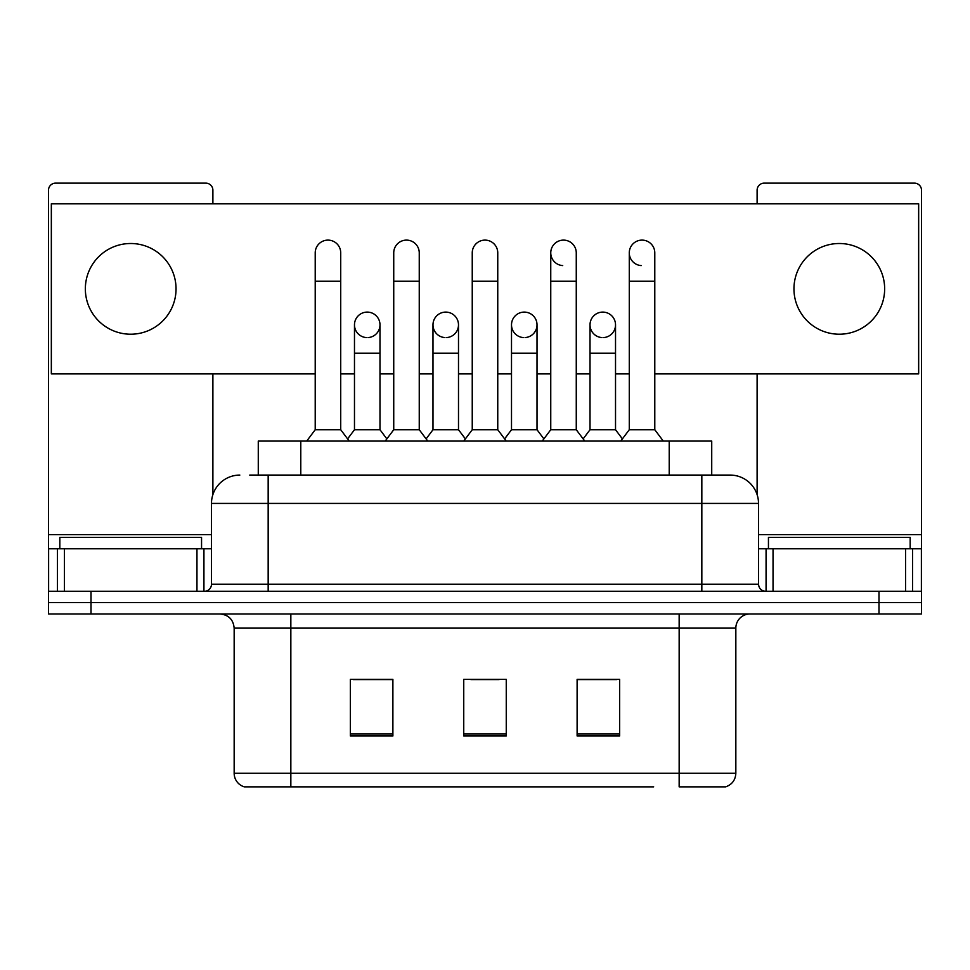 <?xml version="1.0" encoding="UTF-8"?>
<svg xmlns="http://www.w3.org/2000/svg" width="970" height="970" viewBox="0 0 970 970"><rect width="100%" height="100%" fill="white"/><g stroke="black" fill="none" stroke-linecap="round" stroke-linejoin="round"><path stroke-width="1.45" d="M258.275 475.082L258.275 441.071L711.725 441.071L711.725 475.082M735.842 773.26C735.454 780.05 732.047 784.585 725.645 786.864L679.158 786.864L679.158 773.26L735.842 773.26L735.842 628.136A14.174 14.174 0 0 1 750.016 613.962M653.671 786.864L244.355 786.864A14.174 14.174 0 0 1 234.158 773.26L234.158 628.136C233.309 619.527 228.593 614.81 219.984 613.962M91.01 613.962L921.5 613.962L921.5 602.625L48.5 602.625L48.5 613.962L91.01 613.962L91.01 602.625L48.5 602.625L48.5 548.778L64.444 548.778L64.444 591.288M619.636 735.987L619.636 679.303L577.114 679.303L577.114 735.987L619.636 735.987M392.886 735.987L392.886 679.303L350.364 679.303L350.364 735.987L392.886 735.987M506.255 735.987L506.255 679.303L463.745 679.303L463.745 735.987L506.255 735.987M392.316 679.582L381.404 679.582M353.056 679.582L392.886 679.582M577.114 679.582L616.944 679.582M588.596 679.582L577.683 679.582M470.826 679.582L499.174 679.582M250.393 475.082L730.18 475.082A28.348 28.348 0 0 1 758.516 503.418L758.516 584.207C758.94 588.511 761.304 590.875 765.609 591.288M249.751 475.082L268.169 475.082L268.169 503.418L211.484 503.418L211.484 584.207A7.081 7.081 0 0 1 204.391 591.288M239.82 475.082A28.348 28.348 0 0 0 211.484 503.418M878.99 613.962L878.99 602.625L921.5 602.625L921.5 548.778L921.5 591.288L48.5 591.288M878.99 591.288L878.99 602.625L91.01 602.625L91.01 591.288M758.516 503.418L701.831 503.418L701.831 475.082L730.18 475.082M315.214 281.203L340.725 281.203L340.725 429.734L315.214 429.734L315.214 252.867A12.755 12.755 0 0 1 328.769 240.136A12.755 12.755 0 0 1 340.725 252.867A12.755 12.755 0 0 0 328.769 240.136M315.214 429.734L306.714 441.071M340.725 429.734L349.236 441.071M367.23 312.097A12.755 12.755 0 0 0 354.486 324.453A12.755 12.755 0 0 0 366.43 337.584A12.755 12.755 0 0 1 354.474 324.853A12.755 12.755 0 0 1 368.03 312.122A12.755 12.755 0 0 1 379.985 324.853L379.985 353.201L354.474 353.201L354.474 324.853M379.985 353.201L379.985 429.734L354.474 429.734L354.474 353.201M354.474 429.734L347.599 438.889M379.985 429.734L386.86 438.889M393.735 281.203L419.246 281.203L419.246 429.734L393.735 429.734L393.735 252.867A12.755 12.755 0 0 1 407.291 240.136A12.755 12.755 0 0 1 419.246 252.867A12.755 12.755 0 0 0 407.291 240.136M393.735 429.734L385.223 441.071M419.246 429.734L427.746 441.071M472.244 281.203L497.755 281.203L497.755 429.734L472.244 429.734L472.244 252.867A12.755 12.755 0 0 1 485.8 240.136A12.755 12.755 0 0 1 497.755 252.867A12.755 12.755 0 0 0 485.8 240.136M472.244 429.734L463.745 441.071M497.755 429.734L506.255 441.071M550.754 281.203L576.265 281.203L576.265 429.734L550.754 429.734L550.754 252.867A12.755 12.755 0 0 1 564.31 240.136A12.755 12.755 0 0 1 576.265 252.867A12.755 12.755 0 0 0 564.31 240.136M550.754 429.734L542.254 441.071M576.265 429.734L584.777 441.071M629.275 281.203L654.786 281.203L654.786 429.734L629.275 429.734L629.275 252.867A12.755 12.755 0 0 1 642.831 240.136A12.755 12.755 0 0 1 654.786 252.867A12.755 12.755 0 0 0 642.831 240.136M629.275 429.734L620.764 441.071M654.786 429.734L663.286 441.071M445.739 312.097A12.755 12.755 0 0 0 432.996 324.453A12.755 12.755 0 0 0 444.939 337.584A12.755 12.755 0 0 1 432.984 324.853A12.755 12.755 0 0 1 446.539 312.122A12.755 12.755 0 0 1 458.495 324.853L458.495 353.201L432.984 353.201L432.984 324.853M458.495 353.201L458.495 429.734L432.984 429.734L432.984 353.201M432.984 429.734L426.121 438.889M458.495 429.734L465.37 438.889M524.261 312.097A12.755 12.755 0 0 0 511.505 324.453A12.755 12.755 0 0 0 523.461 337.584A12.755 12.755 0 0 1 511.505 324.853A12.755 12.755 0 0 1 525.061 312.122A12.755 12.755 0 0 1 537.016 324.853L537.016 353.201L511.505 353.201L511.505 324.853M537.016 353.201L537.016 429.734L511.505 429.734L511.505 353.201M511.505 429.734L504.63 438.889M537.016 429.734L543.879 438.889M602.77 312.097A12.755 12.755 0 0 0 590.027 324.453A12.755 12.755 0 0 0 601.97 337.584A12.755 12.755 0 0 1 590.015 324.853A12.755 12.755 0 0 1 603.57 312.122A12.755 12.755 0 0 1 615.526 324.853L615.526 353.201L590.015 353.201L590.015 324.853M615.526 353.201L615.526 429.734L590.015 429.734L590.015 353.201M590.015 429.734L583.14 438.889M615.526 429.734L622.4 438.889M201.554 548.778L201.554 537.441L59.837 537.441L59.837 548.778M910.163 548.778L910.163 537.441L768.446 537.441L768.446 548.778M196.958 591.288L196.958 548.778L64.444 548.778M212.891 203.821L212.891 190.217A7.081 7.081 0 0 0 205.81 183.136L55.581 183.136A7.081 7.081 0 0 0 48.5 190.217L48.5 548.778M212.891 373.887L212.891 494.579M196.958 548.778L211.484 548.778M905.556 591.288L905.556 548.778L773.041 548.778L773.041 591.288M905.556 548.778L921.5 548.778L921.5 190.217A7.081 7.081 0 0 0 914.419 183.136L764.19 183.136A7.081 7.081 0 0 0 757.109 190.217L757.109 203.821M757.109 373.887L757.109 494.579M758.516 548.778L773.041 548.778M642.031 240.111A12.755 12.755 0 0 0 629.275 252.467A12.755 12.755 0 0 0 641.231 265.586M563.509 240.111A12.755 12.755 0 0 0 550.766 252.467A12.755 12.755 0 0 0 562.709 265.586M839.305 243.506A45.347 45.347 0 0 0 793.957 288.854A45.347 45.347 0 0 0 839.305 334.213A45.347 45.347 0 0 0 884.652 288.854A45.347 45.347 0 0 0 839.305 243.506M130.695 243.506A45.347 45.347 0 0 0 85.348 288.854A45.347 45.347 0 0 0 130.695 334.213A45.347 45.347 0 0 0 176.043 288.854A45.347 45.347 0 0 0 130.695 243.506M525.061 337.584A12.755 12.755 0 0 0 537.016 324.853A12.755 12.755 0 0 0 525.061 312.122M368.03 337.584A12.755 12.755 0 0 0 379.985 324.853A12.755 12.755 0 0 0 368.03 312.122M654.786 373.887L918.663 373.887L918.663 203.821L51.337 203.821L51.337 373.887L315.214 373.887M340.725 373.887L354.474 373.887M379.985 373.887L393.735 373.887M419.246 373.887L432.984 373.887M458.495 373.887L472.244 373.887M497.755 373.887L511.505 373.887M537.016 373.887L550.754 373.887M576.265 373.887L590.015 373.887M615.526 373.887L629.275 373.887M446.539 337.584A12.755 12.755 0 0 0 458.495 324.853A12.755 12.755 0 0 0 446.539 312.122M603.57 337.584A12.755 12.755 0 0 0 615.526 324.853A12.755 12.755 0 0 0 603.57 312.122M300.785 475.082L300.785 441.071M669.215 475.082L669.215 441.071M679.158 613.962L679.158 628.136L234.158 628.136M735.842 628.136L679.158 628.136L679.158 773.26L290.842 773.26L290.842 786.864M234.158 773.26L290.842 773.26L290.842 613.962M506.255 734.023L463.745 734.023M392.886 734.023L350.364 734.023M619.636 734.023L577.114 734.023M268.169 591.288L268.169 584.207L758.516 584.207M211.484 584.207L268.169 584.207L268.169 503.418L701.831 503.418L701.831 591.288M211.484 534.603L48.5 534.603M203.93 548.778L203.93 591.288M48.609 548.778L48.609 591.288M57.46 591.288L57.46 548.778M921.5 534.603L758.516 534.603M921.391 591.288L921.391 548.778M912.54 548.778L912.54 591.288M766.07 591.288L766.07 548.778M340.725 281.203L340.725 252.867M419.246 281.203L419.246 252.867M497.755 281.203L497.755 252.867M576.265 281.203L576.265 252.867M654.786 281.203L654.786 252.867"/></g></svg>
